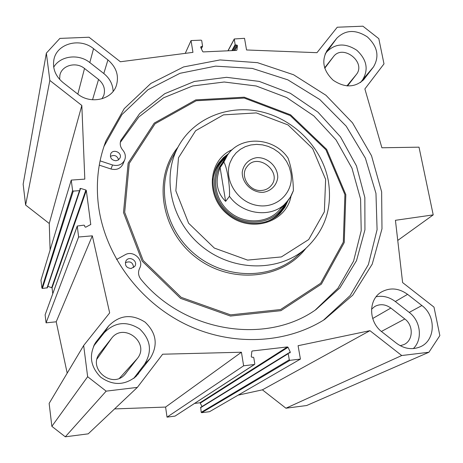 <?xml version="1.0" encoding="UTF-8"?>
<svg xmlns="http://www.w3.org/2000/svg" width="463" height="463" viewBox="0 0 463 463"><rect width="100%" height="100%" fill="white"/><g stroke="black" fill="none" stroke-linecap="round" stroke-linejoin="round"><path stroke-width="0.69" d="M137.308 358.541C150.377 342.84 123.54 321.907 111.496 338.412L99.753 353.333C87.38 368.398 111.867 389.215 124.79 374.608L137.308 358.541L119.523 378.207M101.982 98.798L103.839 95.274C105.529 89.209 103.764 83.93 98.55 79.451L84.521 68.478C76.163 61.469 61.839 65.266 59.906 75.128L59.629 79.393M285.937 408.216L306.645 405.53L428.917 352.25L401.734 355.526L285.937 408.216L262.394 389.84L238.109 395.153M300.418 359.085L209.536 411.694L201.683 412.701L201.197 412.319L200.705 407.324L288.49 353.095L288.235 353.668L289.288 359.803L289.954 360.324L300.418 359.085L298.085 345.705L369.931 330.669L401.734 355.526M202.03 406.508L200.016 402.741L194.622 403.423M137.361 387.381L106.16 391.142L87.646 376.714L83.664 345.52L49.142 403.412L51.862 426.342L65.306 436.812L88.213 433.843L137.361 387.381L162.646 354.212L241.437 352.233L243.631 365.811L254.552 364.462L175.014 416.115L167.033 417.14L165.592 407.07L114.581 408.916M83.664 345.52L109.667 312.884L92.334 235.835L78.612 237.004L77.257 226.025L45.119 314.852L46.08 322.85L56.214 321.797L67.193 373.143M77.257 226.025L84.006 225.157L84.677 225.678L84.816 226.754L85.713 227.211L90.754 224.497L86.321 190.513L85.892 190.021L80.608 188.4L47.845 286.337L52.059 287.841L52.765 293.611M71.238 180.101L40.964 280.225L41.907 288.102L42.399 288.484L47.365 287.766L79.972 190.287L79.48 190.646L73.264 191.109L72.598 190.588L71.238 180.101L84.81 179.117L81.829 105.454L49.848 80.452L46.358 53.118L59.883 38.406L89.035 37.231L120.386 61.758L192.949 52.365L191.04 40.57L185.252 53.361M46.358 53.118L23.15 184.228L25.621 205.051L49.263 223.502L50.097 250.026M77.645 93.989L63.037 82.564C55.421 76.14 52.383 68.472 53.922 59.565C56.775 43.516 80.024 37.312 93.538 48.673L107.92 59.924C116.416 67.245 119.217 75.822 116.323 85.643C111.814 99.846 90.435 104.609 77.645 93.989M113.14 91.356C112.827 84.283 109.714 78.34 103.805 73.519L89.81 62.574C78.739 53.465 60.294 55.722 53.708 67.187M360.498 82.536L362.703 79.653C368.733 69.404 366.777 59.611 356.834 50.282C345.404 42.851 335.455 43.308 326.988 51.653L325.101 54.032M327.538 49.906L336.798 38.226C345.45 29.719 355.636 29.285 367.362 36.913C377.571 46.485 379.602 56.503 373.462 66.973L363.698 79.659C354.849 87.738 344.663 87.918 333.146 80.209C323.162 70.59 321.2 60.612 327.254 50.276L326.71 51.04M133.685 378.427L144.578 364.213C152.402 351.313 150.753 339.558 139.635 328.944C126.63 320.737 114.824 322.005 104.221 332.741L93.567 346.179M150.209 358.403L136.018 376.442C124.663 385.523 112.891 385.766 100.708 377.177C90.273 366.54 88.636 354.901 95.8 342.261L108.643 325.981C119.541 314.956 131.683 313.671 145.069 322.126C156.523 333.053 158.236 345.149 150.209 358.403L144.578 364.213M381.998 331.93C368.351 321.918 368.212 299.399 381.483 291.985C390.135 287.315 398.834 288.102 407.579 294.352L421.886 305.539C436.389 316.061 435.538 340.675 420.155 346.856C412.111 350.086 404.234 348.894 396.525 343.286L381.998 331.93M413.309 348.598C422.922 339.489 420.74 320.952 409.228 312.409L395.315 301.523C389.342 297.043 382.953 295.452 376.141 296.754M400.206 345.699L403.84 344.617C413.268 340.646 413.766 325.472 404.807 318.966L390.853 308.051C385.494 304.214 380.135 303.693 374.77 306.489L371.523 309.232M80.608 188.4L79.885 188.73L79.972 190.287M254.552 364.462L254.8 363.883L253.782 357.696L253.116 357.176L251.941 357.309L251.27 356.626L251.837 351.469L252.318 350.977L287.436 346.932L288.05 347.291L290.266 352.083L290.064 352.818L288.49 353.095M227.941 50.803L234.266 38.967L244.522 38.319L246.553 49.969L316.97 52.684L337.255 27.224L362.905 26.188L378.809 38.66L383.995 63.877L364.879 88.948L381.894 147.778L419.015 147.165L433.212 214.884L395.431 220.301L402.613 282.569L433.993 307.119L439.85 335.6L428.917 352.25M234.266 38.967L235.135 44.587L235.748 45.073L236.842 45.027L237.461 45.652L236.917 50.027L236.466 50.421L203.24 51.908L202.661 51.555L200.635 47.261L201.046 46.584L202.568 46.283L201.729 40.634L201.104 40.148L191.04 40.57M98.584 206.51C95.621 183.429 98.075 161.575 105.934 140.949L124.229 108.649L150.863 83.45L183.614 66.927L220.012 59.935L257.503 62.673L293.583 74.757L325.94 95.262L352.499 122.834L371.517 155.724L381.639 191.838L381.981 228.815L372.24 264.118L352.765 295.151L324.65 319.441C285.607 344.177 231.008 346.625 184.864 323.932C138.773 301.158 105.089 254.864 98.584 206.51M347.516 85.956L356.267 74.607C366.609 62.308 342.834 43.661 333.424 56.7L324.632 67.864M103.961 146.458L121.925 114.587L147.952 89.747L179.968 73.31L215.59 66.134L252.352 68.426L287.836 79.844L319.794 99.528L346.214 126.185L365.382 158.138L375.968 193.395L377.085 229.689L368.392 264.576L350.178 295.544L323.434 320.205M397.752 240.43L433.212 214.884M243.631 365.811L167.033 417.14M241.437 352.233L165.592 407.07M369.931 330.669L262.394 389.84M65.306 436.812L106.16 391.142M51.862 426.342L87.646 376.714M56.214 321.797L92.334 235.835M46.08 322.85L78.612 237.004M49.263 223.502L81.829 105.454M25.621 205.051L49.848 80.452M261.722 190.449C249.337 191.995 239.325 175.633 247.057 166.611C257.752 151.615 283.431 172.572 270.814 185.999C268.453 188.626 265.421 190.114 261.722 190.449M263.048 192.342C271.017 191.173 276.799 185.304 277.748 177.503C277.898 166.813 267.95 157.258 257.063 157.628C249.135 158.711 243.266 164.487 242.23 172.311C241.958 183.082 252.063 192.811 263.048 192.342M225.637 201.364C216.649 192.452 214.809 181.207 220.116 167.629L225.637 201.364L229.445 196.306C230.221 186.363 226.916 166.431 223.82 162.137L227.536 155.047C240.777 134.918 274.374 137.268 288.061 158.114L287.876 157.854M220.116 167.629L223.82 162.137M293.328 190.843L293.374 190.704C293.229 178.573 291.459 167.71 288.067 158.114M131.116 268.528C126.289 267.892 124.576 265.34 125.971 260.877C129.09 255.246 138.478 261.074 134.785 266.341L131.116 268.528M133.622 267.579C132.962 262.388 130.196 260.767 125.328 262.712M115.999 160.748C111.705 160.256 109.916 158.028 110.634 154.057C112.712 148.328 122.631 152.57 119.986 158.045L118.412 159.932L115.999 160.748M118.644 159.764C117.081 155.62 114.32 154.509 110.368 156.43M315.222 310.088L337.984 288.194L353.582 261.091L361.204 230.719L360.59 199.09L351.978 168.202L336.045 139.913L313.821 115.889L286.678 97.543L256.207 85.991L224.225 82.009L192.677 85.962L163.566 97.797L138.842 116.965L120.311 142.401M116.554 259.5L125.068 254.812C133.251 249.765 144.381 260.154 139.594 268.372C137.829 272.227 138.304 275.902 141.007 279.409C184.187 332.33 266.138 345.132 315.969 309.591L339.888 287.899L356.51 260.646L364.937 229.827L364.85 197.562L356.481 165.928L340.502 136.886L317.988 112.179L290.347 93.294L259.257 81.407L226.598 77.321L194.402 81.442L164.764 93.694L139.728 113.499L120.884 140.318C119.604 143.79 120.235 147.06 122.782 150.122C125.398 153.27 126 156.627 124.588 160.198C122.047 164.741 118.036 166.333 112.55 164.984L100.089 160.875M123.036 163.879L122.886 164.243C120.363 168.746 116.392 170.332 110.964 168.995L99.273 165.152M103.81 146.921L104.204 145.828M328.273 180.553C322.179 148.16 294.914 119.952 262.261 112.017C229.636 104.036 194.767 117.48 178.892 145.504C161.118 176.391 170.772 221.175 201.816 246.322C232.675 271.694 278.593 272.261 305.424 248.764C325.072 230.499 332.689 207.76 328.273 180.553M325.628 179.395L312.629 148.53L287.998 124.917L256.317 112.908L223.444 114.87L195.623 130.728L178.492 157.767L175.847 190.843L188.609 223.224L214.334 248.07L247.601 260.102L281.377 256.93L308.717 239.545L324.36 211.811L325.628 179.395M232.357 149.584C207.76 160.059 205.045 197.03 228.357 214.959C251.16 233.537 286.475 222.402 291.024 196.057M228.641 153.554L223.288 157.715L218.889 162.86C208.367 177.833 212.534 201.156 228.352 213.929C244.036 226.864 267.782 226.32 280.404 213.061L284.895 207.256L288.015 200.589M227.385 155.261L222.269 159.26L218.032 164.168M280.121 213.356L283.923 208.107L286.643 202.204M225.765 157.686C209.421 170.882 211.076 199.206 229.509 213.501C247.647 228.166 275.566 223.276 284.652 204.345M224.422 160.638C210.804 174.094 213.478 199.484 230.267 212.546C246.831 225.892 272.134 222.662 282.094 206.324M222.72 163.769L219.462 167.253M97.091 358.877L111.496 338.412M92.536 99.782L98.55 79.451M107.92 59.924L103.805 73.519M89.81 62.574L93.538 48.673M326.988 51.653L336.798 38.226M364.398 78.803L363.241 80.163M362.703 79.653L373.462 66.973M134.172 378.051L138.599 373.56M108.643 325.981L104.221 332.741M94.076 345.132L96.773 340.947M407.579 294.352L395.315 301.523M409.228 312.409L421.886 305.539M372.692 318.509L390.853 308.051M324.754 68.246L333.424 56.7M346.932 85.91L356.267 74.607M381.402 331.45L404.807 318.966M124.159 375.227L125.959 373.259M77.836 94.134L84.521 68.478M52.059 287.841L86.321 190.513M90.592 224.705L90.794 224.208M201.046 46.584L200.676 47.353M202.152 46.537L201.214 48.493M234.22 39.262L228.056 50.797M235.135 44.587L231.859 50.623M235.748 45.073L232.756 50.583M236.842 45.027L233.832 50.536M237.461 45.652L234.81 50.49M252.318 350.977L251.895 351.272M254.326 364.543L175.014 416.115M289.954 360.324L201.683 412.701M289.288 359.803L201.197 412.319M288.235 353.668L200.508 407.758M290.266 352.083L288.75 353.014M288.05 347.291L200.467 403.007M287.436 346.932L200.016 402.741M98.949 354.519L99.996 353.014M45.119 314.852L77.223 226.297M51.746 287.477L85.892 190.021M47 288.044L79.48 190.646M42.399 288.484L73.264 191.109M41.907 288.102L72.598 190.588M290.81 172.635C294.532 191.694 277.441 208.952 257.561 205.485C237.629 202.505 223.351 179.847 230.169 162.328L232.646 157.287L236.095 152.894L240.378 149.306L245.349 146.632L250.819 144.971L256.6 144.375L262.486 144.861L268.274 146.406L273.766 148.953L278.772 152.414L283.113 156.673L286.643 161.575L289.242 166.958L290.81 172.635M293.079 191.306L290.191 197.446L286.07 202.817C272.18 218.345 242.699 215.145 229.445 196.306M120.548 141.284L121.156 139.733M110.964 168.995L112.55 164.984M345.826 194.645L326.652 149.364L290.614 114.836L244.221 97.189L195.745 99.892L154.237 123.094L128.135 163.121L123.505 212.523L142.147 261.144L180.57 298.38L230.458 316.055L280.902 310.679L321.386 284.126L344.229 242.583L345.826 194.645M344.906 194.628L325.911 149.769L290.203 115.553L244.232 98.069L196.208 100.755L155.093 123.754L129.258 163.41L124.686 212.338L143.16 260.478L181.207 297.35L230.603 314.857L280.561 309.55L320.662 283.263L343.309 242.126L344.906 194.628M177.989 147.147C152.813 177.63 160.21 229.515 195.212 256.849C229.862 284.629 281.984 279.884 305.835 248.399M177.526 148.044L173.11 156.245C155.736 186.456 165.088 230.134 195.305 254.604C225.336 279.299 270.108 279.791 296.343 256.815L305.424 248.764M227.194 155.556C222.877 158.381 219.393 162.004 216.748 166.425M278.228 215.121C281.915 211.533 284.635 207.32 286.394 202.476M226.355 156.801C218.675 162.53 214.213 170.268 212.968 180.014M265.878 221.916C275.068 218.467 281.568 212.349 285.376 203.564M327.254 50.276L326.976 50.658M381.483 291.985L381.165 292.188M95.8 342.261L94.857 343.72M53.922 59.565L53.749 60.445M59.791 75.672L59.906 75.128M105.934 140.949L104.019 146.314M201.359 48.8L202.568 46.283M99.157 354.183L99.753 353.333M246.779 166.975L247.057 166.611M278.263 211.238L288.692 199.703L291.383 195.392L293.374 190.71M226.87 156.037L220.469 165.569M120.745 140.671L120.884 140.318M122.886 164.243L124.588 160.198M218.195 163.914L218.889 162.86"/></g></svg>
